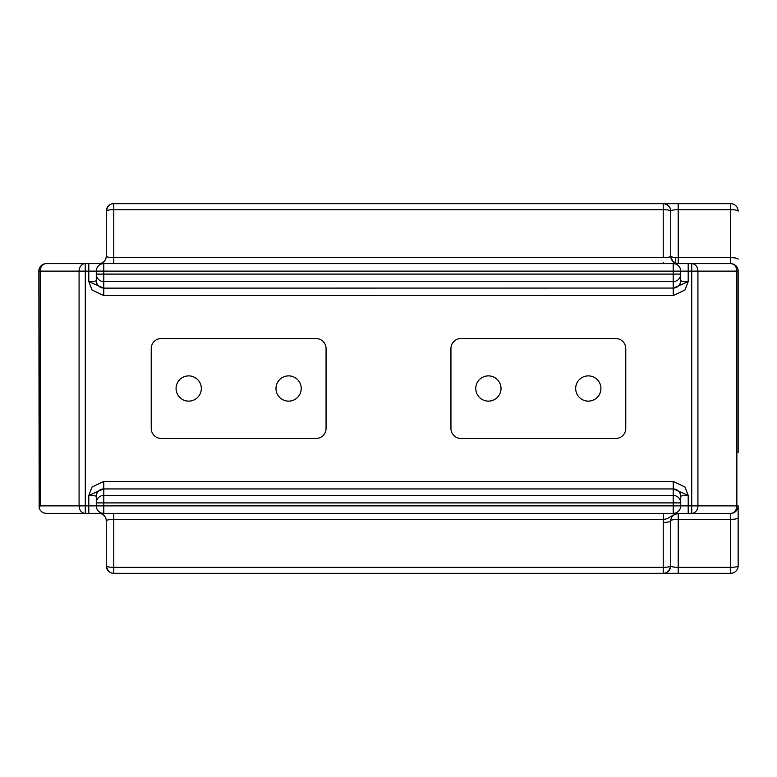 <?xml version="1.0" encoding="UTF-8"?>
<svg xmlns="http://www.w3.org/2000/svg" width="777" height="777" viewBox="0 0 777 777"><rect width="100%" height="100%" fill="white"/><g stroke="black" fill="none" stroke-linecap="round" stroke-linejoin="round"><path stroke-width="1.17" d="M730.662 203.681L730.662 209.654A7.488 1.525 0 0 1 738.15 211.179A7.488 7.488 0 0 0 730.662 203.681L663.228 203.681A7.488 7.488 0 0 1 670.716 211.179C671.639 205.109 661.596 202.671 663.228 203.681L113.772 203.681A7.488 7.488 0 0 0 106.284 211.179L106.284 256.128C106.76 257.051 109.256 257.566 113.772 257.663L113.772 263.626M106.06 519.065A7.488 7.488 0 0 0 98.786 513.374A7.488 7.488 0 0 1 106.284 520.872L106.284 565.821A7.488 1.525 0 0 0 113.772 567.346L113.772 573.319A7.488 7.488 0 0 1 113.209 573.29A7.488 7.488 0 0 0 113.772 573.319A7.488 7.488 0 0 1 106.284 565.821C107.537 570.93 110.043 573.426 113.772 573.319L730.662 573.319A7.488 7.488 0 0 0 738.15 565.821A7.488 7.488 0 0 1 730.662 573.319A7.488 7.488 0 0 0 738.15 565.821L738.15 517.812A7.488 1.525 180 0 1 730.662 519.337L678.214 519.337A7.488 1.525 180 0 0 670.716 520.872C671.192 516.346 673.688 513.85 678.214 513.374L678.214 567.346L730.662 567.346L730.662 573.319M96.29 502.904A7.488 7.479 0 0 1 103.788 495.425L103.788 505.885L673.212 505.885L673.212 502.904L680.71 502.904L680.71 496.406L680.71 502.904A7.488 7.479 180 0 0 673.212 495.425L673.212 502.904L96.29 502.904L96.29 496.406L96.29 505.885A7.488 7.488 0 0 0 103.788 513.374L730.662 513.374A7.488 6.197 -90 0 0 736.849 505.885L736.849 271.115L697.921 271.115A7.488 6.197 -90 0 0 691.724 263.626L730.662 263.626L673.212 263.626L673.212 274.096L680.71 274.096L680.71 280.594L680.71 274.096A7.488 7.479 180 0 1 673.212 281.575L673.212 288.063A7.488 7.479 -0 0 0 680.71 280.614C681.186 281.196 683.682 281.527 688.199 281.595L688.199 263.626M106.051 257.974A7.488 7.488 0 0 0 106.284 256.128L106.051 257.974A7.488 7.488 0 0 1 98.786 263.626L85.276 263.626A7.488 6.197 90 0 0 79.079 271.115L40.151 271.115L40.151 505.885L39.18 508.09C40.423 511.402 42.813 513.16 46.338 513.374L103.788 513.374A7.488 7.488 0 0 1 96.29 505.885L103.788 505.885L103.788 513.374L88.801 513.374L88.801 495.405L92.016 487.033L103.749 481.39L103.749 488.869L88.801 495.405C93.318 495.473 95.814 495.804 96.29 496.406A7.488 7.479 180 0 0 96.29 496.406L96.29 496.386A7.488 7.479 180 0 1 103.788 488.937L103.788 495.425L673.212 495.425L673.212 488.937A7.488 7.479 0 0 1 680.71 496.386C681.186 495.804 683.682 495.473 688.199 495.405L684.984 487.033L673.251 481.39L673.251 488.869L688.199 495.405L688.199 505.885L691.724 505.885L691.724 513.374A7.488 6.197 -90 0 0 697.921 505.885L738.15 505.885L738.15 565.821A7.488 1.525 180 0 1 730.662 567.346L730.662 513.374L732.138 513.228M680.71 502.904L680.71 505.885A7.488 7.488 0 0 1 673.212 513.374A7.488 7.488 0 0 0 680.71 505.885L673.212 505.885L673.212 513.374L678.214 513.374C668.113 516.588 669.502 518.9 663.539 519.337L663.539 513.374M670.939 257.954A7.488 7.488 0 0 1 670.716 256.128L670.939 257.954A7.488 7.488 0 0 0 678.214 263.626L103.788 263.626A7.488 7.488 0 0 0 96.29 271.115L96.29 280.594C95.814 281.196 93.318 281.527 88.801 281.595L88.801 271.115L85.276 271.115L85.276 263.626L46.338 263.626A7.488 7.488 0 0 0 40.151 266.909A7.488 7.488 0 0 1 40.161 266.88L40.151 266.909A7.488 7.488 0 0 0 38.85 271.115L39.18 508.09M88.801 263.626L103.788 263.626A7.488 7.488 0 0 0 96.29 271.115L88.801 271.115L88.801 263.626M670.706 210.771A7.488 7.488 0 0 1 670.716 211.179A7.488 1.525 180 0 0 663.228 209.654L663.228 203.681A7.488 7.488 0 0 1 663.791 203.71M664.413 203.778A7.488 7.488 0 0 1 665.093 203.924M665.782 204.137A7.488 7.488 0 0 1 666.452 204.409M667.113 204.769A7.488 7.488 0 0 1 667.715 205.177M668.298 205.662A7.488 7.488 0 0 1 668.822 206.196M669.298 206.789A7.488 7.488 0 0 1 669.696 207.401M670.046 208.071A7.488 7.488 0 0 1 670.308 208.741M670.512 209.44A7.488 7.488 0 0 1 670.638 210.081M663.179 257.663L113.772 257.663L113.772 203.681A7.488 7.488 0 0 0 113.209 203.71A7.488 7.488 0 0 1 113.772 203.681C110.043 203.574 107.547 206.07 106.284 211.179A7.488 7.488 0 0 1 106.294 210.771A7.488 7.488 0 0 0 106.284 211.179A7.488 1.525 0 0 1 113.772 209.654L663.228 209.654L663.228 257.663C667.744 257.566 670.24 257.051 670.716 256.128L670.716 211.179C671.192 210.256 673.688 209.751 678.214 209.654L678.214 203.681M738.15 452.69L738.15 271.115A7.488 7.488 0 0 0 730.662 263.626L730.662 263.626A7.488 6.197 90 0 1 736.849 271.115L738.14 270.765M670.706 566.229A7.488 7.488 0 0 0 670.716 565.821C671.192 566.744 673.688 567.249 678.214 567.346L678.214 573.319M106.051 519.026L106.284 520.872C106.76 519.949 109.256 519.434 113.772 519.337L113.772 567.346L663.228 567.346L663.228 522.397A7.488 1.525 0 0 0 670.716 520.872L670.716 565.821A7.488 1.525 180 0 1 663.228 567.346L663.228 573.319A7.488 7.488 0 0 0 670.716 565.821C669.463 570.93 666.957 573.426 663.228 573.319A7.488 7.488 0 0 0 663.791 573.29M664.413 573.222A7.488 7.488 0 0 0 665.093 573.076M665.782 572.863A7.488 7.488 0 0 0 666.452 572.591M667.113 572.231A7.488 7.488 0 0 0 667.715 571.823M668.298 571.338A7.488 7.488 0 0 0 668.822 570.804M669.298 570.211A7.488 7.488 0 0 0 669.696 569.599M670.046 568.929A7.488 7.488 0 0 0 670.308 568.259M670.512 567.56A7.488 7.488 0 0 0 670.638 566.919M738.14 506.235L738.15 505.885A7.488 7.488 0 0 1 730.662 513.374M106.196 519.735A7.488 7.488 0 0 1 106.274 520.464M670.716 256.128A7.488 1.525 180 0 0 678.214 257.663L678.214 263.626A7.488 7.488 0 0 1 670.93 257.925M677.02 263.529L672.892 261.412L670.794 257.226A7.488 7.488 0 0 1 670.726 256.536M98.786 263.626A7.488 7.488 0 0 0 106.06 257.935A7.488 7.488 0 0 1 98.786 263.626M106.196 257.265A7.488 7.488 0 0 0 106.274 256.536A7.488 7.488 0 0 1 106.196 257.265M40.151 271.115L38.85 271.115A7.488 7.488 0 0 1 40.151 266.909A7.488 7.488 0 0 1 40.161 266.88L40.151 271.115A7.488 6.197 -90 0 1 46.338 263.626A7.488 7.488 0 0 0 40.21 266.812A7.488 7.488 0 0 1 46.338 263.626M112.587 203.778A7.488 7.488 0 0 0 111.907 203.924A7.488 7.488 0 0 1 112.587 203.778M111.218 204.137A7.488 7.488 0 0 0 110.548 204.409A7.488 7.488 0 0 1 111.218 204.137M109.887 204.769A7.488 7.488 0 0 0 109.285 205.177A7.488 7.488 0 0 1 109.887 204.769M108.702 205.662A7.488 7.488 0 0 0 108.178 206.196A7.488 7.488 0 0 1 108.702 205.662M107.702 206.789A7.488 7.488 0 0 0 107.304 207.401A7.488 7.488 0 0 1 107.702 206.789M106.954 208.071A7.488 7.488 0 0 0 106.692 208.741A7.488 7.488 0 0 1 106.954 208.071M106.488 209.44A7.488 7.488 0 0 0 106.362 210.081A7.488 7.488 0 0 1 106.488 209.44M738.15 505.885L738.15 517.812M112.587 573.222A7.488 7.488 0 0 1 111.907 573.076A7.488 7.488 0 0 0 112.587 573.222M111.218 572.863A7.488 7.488 0 0 1 110.548 572.591A7.488 7.488 0 0 0 111.218 572.863M109.887 572.231A7.488 7.488 0 0 1 109.285 571.823A7.488 7.488 0 0 0 109.887 572.231M108.702 571.338A7.488 7.488 0 0 1 108.178 570.804A7.488 7.488 0 0 0 108.702 571.338M107.702 570.211A7.488 7.488 0 0 1 107.304 569.599A7.488 7.488 0 0 0 107.702 570.211M106.954 568.929A7.488 7.488 0 0 1 106.692 568.259A7.488 7.488 0 0 0 106.954 568.929M106.488 567.56A7.488 7.488 0 0 1 106.362 566.919A7.488 7.488 0 0 0 106.488 567.56M673.251 295.61L684.984 289.967L688.199 281.595L673.251 288.131L673.251 295.61L103.749 295.61L92.016 289.967L88.801 281.595L103.749 288.131L673.212 288.063M460.926 438.451L615.772 438.451A9.994 9.994 0 0 0 625.767 428.457L625.767 348.543A9.994 9.994 0 0 0 615.772 338.549L460.926 338.549A9.994 9.994 0 0 0 450.942 348.543L450.942 428.457A9.994 9.994 0 0 0 460.926 438.451L615.772 438.451M151.233 348.543L151.233 428.457A9.994 9.994 0 0 0 161.227 438.451L316.074 438.451A9.994 9.994 0 0 0 326.058 428.457L326.058 348.543A9.994 9.994 0 0 0 316.074 338.549L161.227 338.549A9.994 9.994 0 0 0 151.233 348.543L151.233 428.457M103.788 263.626L103.788 271.115L680.71 271.115A7.488 7.488 0 0 0 673.212 263.626A7.488 7.488 0 0 1 680.71 271.115L680.71 274.096M103.749 295.61L103.788 288.063A7.488 7.479 180 0 1 96.29 280.594L96.29 280.614M96.29 271.115L103.788 271.115L103.788 274.096L96.29 274.096A7.488 7.479 -0 0 0 103.788 281.575L103.788 288.063M675.708 257.575L675.708 263.199M738.15 534.605L738.15 541.598L738.15 534.605M625.767 428.457L625.767 348.543M615.772 338.549L460.926 338.549M450.942 348.543L450.942 428.457M488.403 375.883A12.617 12.617 0 0 0 477.466 394.813A12.617 12.617 0 0 0 499.329 394.813A12.617 12.617 0 0 0 488.403 375.883M588.296 375.883A12.617 12.617 0 0 0 577.369 394.813A12.617 12.617 0 0 0 599.232 394.813A12.617 12.617 0 0 0 588.296 375.883M161.227 438.451L316.074 438.451M326.058 428.457L326.058 348.543M316.074 338.549L161.227 338.549M188.704 375.883A12.617 12.617 0 0 0 177.768 394.813A12.617 12.617 0 0 0 199.631 394.813A12.617 12.617 0 0 0 188.704 375.883M288.597 375.883A12.617 12.617 0 0 0 277.671 394.813A12.617 12.617 0 0 0 299.533 394.813A12.617 12.617 0 0 0 288.597 375.883M738.15 259.188A7.488 1.525 180 0 0 730.662 257.663L730.662 209.654L678.214 209.654L678.214 257.663L730.662 257.663L730.662 263.626L732.138 263.772M688.199 513.374L688.199 505.885L680.71 505.885M96.29 505.885L85.276 505.885L85.276 513.374A7.488 6.197 -90 0 1 79.079 505.885L79.079 271.115L85.276 271.115L85.276 505.885L40.151 505.885M113.772 513.374L113.772 519.337L663.539 519.337L663.228 522.397M680.71 271.115L691.724 271.115L691.724 505.885L697.921 505.885L697.921 271.115L691.724 271.115L691.724 263.626M673.251 481.39L103.749 481.39M103.788 274.096L673.212 274.096L673.212 281.575L103.788 281.575L103.788 274.096M673.212 488.937L103.788 488.937M670.716 211.179L670.493 209.343M670.716 565.821L670.493 567.657M670.794 519.774L670.92 519.133M671.124 518.424L672.134 516.482M672.61 515.889L673.135 515.355M673.717 514.869L675.66 513.82M676.349 513.607L678.214 513.374M677.641 263.607L678.195 263.626M663.257 263.141L663.218 262.228"/></g></svg>
